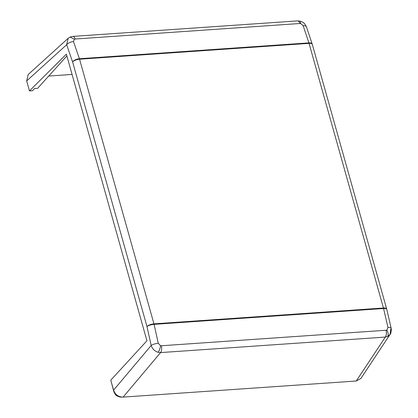 <?xml version="1.0" encoding="UTF-8"?>
<svg xmlns="http://www.w3.org/2000/svg" width="418" height="418" viewBox="0 0 418 418"><rect width="100%" height="100%" fill="white"/><g stroke="black" fill="none" stroke-linecap="round" stroke-linejoin="round"><path stroke-width="0.63" d="M300.019 21.109L297.511 20.9A5.58 2.534 86.1 0 1 299.884 23.507L300.73 23.58L303.154 25.717A5.58 2.524 -18.5 0 1 306.462 26.904C303.787 21.558 302.475 22.248 300.019 21.109L300.73 23.58M312.246 44.219A5.58 2.524 161.5 0 0 312.209 44.073A5.58 2.524 161.5 0 0 308.907 42.887L79.41 58.724A5.58 2.498 160.9 0 0 72.586 61.895A5.58 2.074 -15.7 0 1 79.561 59.204L309.054 43.367L383.442 308.014A5.58 2.534 86.1 0 1 383.572 308.515A5.58 1.604 -13.1 0 1 386.744 309.226A5.58 5.58 0 0 0 386.676 308.98A5.58 2.074 164.3 0 0 383.442 308.014L153.949 323.851A5.58 2.534 86.1 0 1 154.075 324.352L383.572 308.515L387.972 327.456L386.875 330.053L386.107 330.251A5.58 2.534 86.1 0 1 385.354 337.075L387.685 336.459C388.521 334.834 388.254 332.702 386.875 330.053M386.107 330.251L161.353 345.759A5.58 2.534 -93.9 0 1 160.601 352.583L158.108 352.301C154.634 351.177 152.324 348.91 151.185 345.493L146.974 326.536L72.586 61.895L66.645 44.736A5.58 2.498 -19.1 0 1 73.474 41.565L74.367 39.203L75.13 39.015A5.58 2.534 -93.9 0 0 72.758 36.408L70.093 37.071L74.367 39.203M70.093 37.071L68.165 38.331L28.236 74.472L26.663 80.925L66.645 44.736L68.165 38.331L69.597 37.401M26.663 80.925L29.469 90.91L66.378 54.173L146.937 340.764L110.775 380.161L113.581 390.14C115.248 394.723 118.425 397.037 123.111 397.1L356.256 381.012L360.906 378.447L390.067 334.41L387.685 336.459M121.81 397.084L121.69 397.095A6.96 5.638 -139.2 0 1 113.753 391.295L111.063 381.179M118.012 396.311A4.17 3.375 -139.2 0 1 114.851 393.584M29.469 90.91L32.573 90.696L34.516 88.543L37.615 88.329L66.875 55.939M72.074 74.435L48.713 76.045M390.773 328.956L390.067 334.41C390.658 334.128 391.081 332.467 391.337 329.426L391.143 328.167A5.58 1.604 166.9 0 0 387.972 327.456M158.108 352.301C159.352 350.65 160.157 348.44 160.517 345.676L158.291 343.303A5.58 1.63 167.5 0 0 151.185 345.493L113.581 390.14M73.474 41.565L79.41 58.724A5.58 2.534 86.1 0 1 79.561 59.204L153.949 323.851A5.58 2.074 164.3 0 0 146.974 326.536A5.58 1.63 -12.5 0 1 154.075 324.352L158.291 343.303M75.13 39.015L299.884 23.507M303.154 25.717L308.907 42.887A5.58 2.534 86.1 0 1 309.054 43.367A5.58 2.074 -15.7 0 1 312.288 44.334A5.58 5.58 0 0 0 312.209 44.073L306.462 26.904M356.256 381.012L385.354 337.075L160.601 352.583L123.111 397.1M161.353 345.759L160.517 345.676M386.702 309.127A5.58 2.074 164.3 0 0 386.676 308.98L312.288 44.334M391.143 328.167L386.744 309.226M297.511 20.9L72.758 36.408"/></g></svg>
